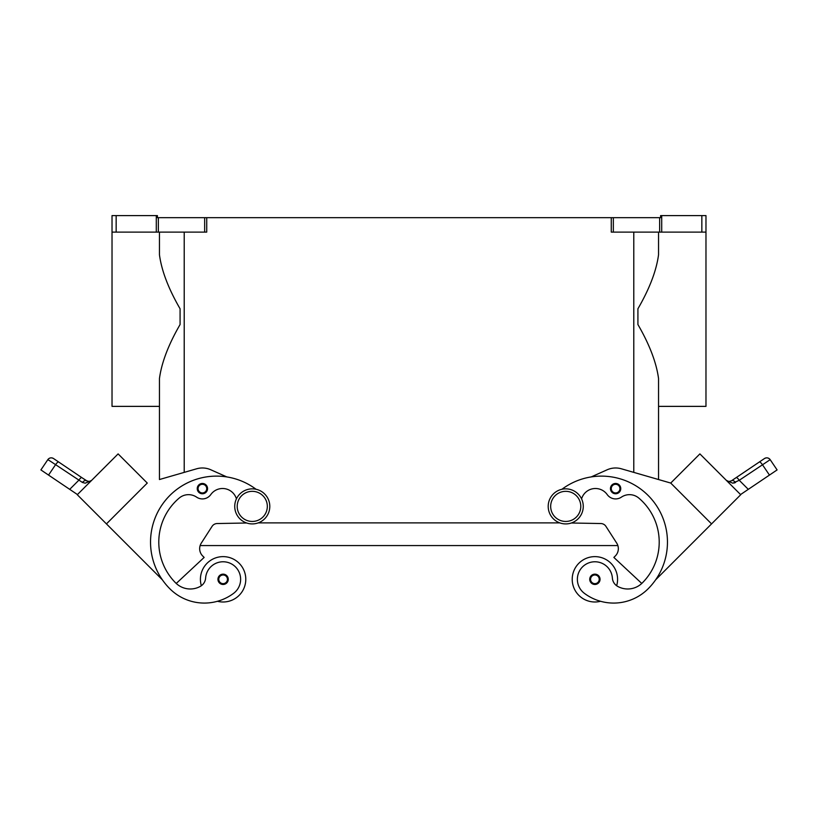 <?xml version="1.0" encoding="UTF-8"?>
<svg xmlns="http://www.w3.org/2000/svg" width="818" height="818" viewBox="0 0 818 818"><rect width="100%" height="100%" fill="white"/><g stroke="black" fill="none" stroke-linecap="round" stroke-linejoin="round"><path stroke-width="1.23" d="M565.739 488.857A17.526 17.526 0 0 0 548.203 506.393A17.526 17.526 0 0 0 565.739 523.919A17.526 17.526 0 0 0 583.265 506.393A17.526 17.526 0 0 0 565.739 488.857M252.261 523.919A17.526 17.526 0 0 1 234.735 506.393A17.526 17.526 0 0 1 252.261 488.857A17.526 17.526 0 0 1 269.797 506.393A17.526 17.526 0 0 1 252.261 523.919M201.351 585.739A22.689 22.689 0 0 1 223.099 556.629A22.689 22.689 0 0 1 245.789 579.318A22.689 22.689 0 0 0 223.099 556.629A22.689 22.689 0 0 0 200.42 579.318A22.689 22.689 0 0 1 223.099 556.629A22.689 22.689 0 0 1 245.789 579.318A22.689 22.689 0 0 1 217.455 601.281A48.783 48.783 0 0 1 169.868 588.786A65.992 65.992 0 0 1 166.657 498.908A65.992 65.992 0 0 1 256.075 489.276M223.099 574.154A5.153 5.153 0 0 1 228.263 579.318A5.153 5.153 0 0 1 223.099 584.471A5.153 5.153 0 0 1 217.946 579.318A5.153 5.153 0 0 1 223.099 574.154M600.545 601.281A22.689 22.689 0 0 1 572.211 579.318A22.689 22.689 0 0 1 594.901 556.629A22.689 22.689 0 0 1 616.649 585.739M594.901 584.471A5.153 5.153 0 0 0 600.054 579.318A5.153 5.153 0 0 0 594.901 574.154A5.153 5.153 0 0 0 589.737 579.318A5.153 5.153 0 0 0 594.901 584.471M581.578 498.888A14.438 14.438 0 0 1 607.201 494.573A10.307 10.307 0 0 0 621.394 497.139A14.438 14.438 0 0 1 638.817 498.08A57.741 57.741 0 0 1 642.294 582.948A20.624 20.624 0 0 1 617.641 586.363A10.307 10.307 0 0 1 612.385 578.081A17.526 17.526 0 0 0 580.872 568.796A17.526 17.526 0 0 0 584.389 593.336A48.783 48.783 0 0 0 648.132 588.786A65.992 65.992 0 0 0 651.343 498.908A65.992 65.992 0 0 0 561.925 489.276M615.606 483.458A5.153 5.153 0 0 1 620.76 488.612A5.153 5.153 0 0 1 615.606 493.765A5.153 5.153 0 0 1 610.443 488.612A5.153 5.153 0 0 1 615.606 483.458M729.114 481.485L731.486 480.779L736.18 477.62A4.121 1.053 56 0 1 737.417 478.162A4.121 1.053 56 0 1 739.237 480.289L770.178 459.665A4.121 4.121 0 0 0 764.452 458.55L731.486 480.779A4.121 2.423 56 0 1 735.535 482.467L734.053 483.049M740.556 494.563L748.296 489.348L739.237 480.289L732.795 483.193L726.507 480.514M759.349 461.986A4.121 1.053 -124 0 1 760.587 462.528A4.121 1.053 -124 0 1 762.417 464.655L769.452 475.084L777.1 469.921L770.178 459.665A4.121 4.121 0 0 0 764.452 458.55L736.18 477.62M212.588 565.269A17.526 17.526 0 0 1 237.128 568.796A17.526 17.526 0 0 1 233.611 593.336A48.783 48.783 0 0 1 169.868 588.786A48.783 48.783 0 0 0 233.611 593.336A17.526 17.526 0 0 0 237.128 568.796A17.526 17.526 0 0 0 205.615 578.081A17.526 17.526 0 0 1 212.588 565.269M202.394 483.458A5.153 5.153 0 0 1 207.557 488.612A5.153 5.153 0 0 1 202.394 493.765A5.153 5.153 0 0 1 197.24 488.612A5.153 5.153 0 0 1 202.394 483.458M77.444 494.563L69.704 489.348L78.763 480.289A4.121 1.053 -56 0 1 80.583 478.162A4.121 1.053 -56 0 1 81.82 477.62L53.548 458.55A4.121 4.121 0 0 0 47.822 459.665L40.9 469.921L48.548 475.084L55.583 464.655L82.465 482.467L85.205 483.193L91.493 480.514M50.031 460.994L55.583 464.655A4.121 1.053 124 0 1 57.413 462.528A4.121 1.053 124 0 1 58.651 461.986L53.548 458.55A4.121 4.121 0 0 0 47.822 459.665L50.031 460.994M90.052 481.659L91.34 480.657M82.465 482.467A4.121 2.423 -56 0 1 86.514 480.779L89.213 481.465L91.596 480.411L89.213 481.465L87.454 481.26M86.514 480.779L81.82 477.62L87.434 481.25M591.189 476.925L607.191 469.777A20.624 20.624 0 0 1 621.332 468.786L670.729 483.06L658.541 479.532L658.541 406.372L705.975 406.372L705.975 215.604L701.844 215.604L701.844 232.107L705.975 232.107M658.541 479.532L658.541 378.529C656.404 362.589 649.533 344.593 637.917 324.531L637.917 308.785C649.533 288.723 656.404 270.727 658.541 254.787L658.541 232.107M159.459 232.107L159.459 254.787C161.596 270.727 168.467 288.723 180.083 308.785L180.083 324.531C168.467 344.593 161.596 362.589 159.459 378.529L159.459 479.532L159.459 406.372L112.025 406.372L112.025 232.107L116.156 232.107L116.156 215.604L112.025 215.604L112.025 232.107M204.664 232.107L206.729 232.107L206.729 217.67L204.664 217.67L204.664 232.107L158.355 232.107L158.355 217.67L157.404 217.67L157.404 215.604L116.156 215.604M661.711 232.107L661.711 215.604L660.596 215.604L660.596 217.67L611.271 217.67L611.271 232.107L701.844 232.107M156.289 215.604L156.289 232.107L158.355 232.107M158.355 217.67L204.664 217.67M206.729 217.67L611.271 217.67M661.711 215.604L701.844 215.604M156.289 232.107L116.156 232.107M69.704 489.348L48.548 475.084M106.442 523.898L77.281 494.726L118.109 453.898L147.271 483.06L106.442 523.898L162.383 579.839A65.992 65.992 0 0 1 226.811 476.925L210.809 469.777A20.624 20.624 0 0 0 196.668 468.786L159.459 479.532M40.9 469.921L47.822 459.665C49.428 457.722 51.33 457.354 53.548 458.55A4.121 4.121 0 0 0 50.45 457.916M83.109 488.888L112.27 459.726M196.668 468.786A20.624 20.624 0 0 1 210.809 469.777M236.422 498.888A14.438 14.438 0 0 0 210.799 494.573A10.307 10.307 0 0 1 196.606 497.139A14.438 14.438 0 0 0 179.183 498.08A57.741 57.741 0 0 0 175.706 582.948A20.624 20.624 0 0 0 176.228 583.459L204.142 557.426L202.68 555.974A10.307 10.307 0 0 1 201.3 543.101L212.066 526.373A6.186 6.186 0 0 1 217.148 523.54L246.647 522.999M210.799 494.573A10.307 10.307 0 0 1 196.606 497.139M175.706 582.948A20.624 20.624 0 0 0 200.359 586.363A10.307 10.307 0 0 0 205.615 578.081M728.787 481.465L726.404 480.411L728.787 481.465M727.069 480.902L726.496 480.493M764.452 458.55A4.121 4.121 0 0 1 767.55 457.916A4.121 4.121 0 0 0 764.452 458.55C766.67 457.354 768.572 457.722 770.178 459.665L777.1 469.921M769.452 475.084L748.296 489.348M711.558 523.898L740.719 494.726L699.891 453.898L670.729 483.06L711.558 523.898L655.617 579.839M705.719 459.736L734.891 488.898M641.772 583.459L613.858 557.426L615.32 555.974A10.307 10.307 0 0 0 616.7 543.101L605.933 526.373A6.186 6.186 0 0 0 600.852 523.54L571.353 522.999M258.191 522.886L559.809 522.886M202.68 555.974A10.307 10.307 0 0 1 200.144 545.575L617.856 545.575A10.307 10.307 0 0 1 615.32 555.974M252.261 521.444A15.051 15.051 0 0 1 237.21 506.393A15.051 15.051 0 0 1 252.261 491.332A15.051 15.051 0 0 1 267.322 506.393A15.051 15.051 0 0 1 252.261 521.444M223.099 574.982A4.335 4.335 0 0 1 227.435 579.318A4.335 4.335 0 0 1 223.099 583.643A4.335 4.335 0 0 1 218.774 579.318A4.335 4.335 0 0 1 223.099 574.982M594.901 583.643A4.335 4.335 0 0 0 599.226 579.318A4.335 4.335 0 0 0 594.901 574.982A4.335 4.335 0 0 0 590.565 579.318A4.335 4.335 0 0 0 594.901 583.643M565.739 521.444A15.051 15.051 0 0 0 580.79 506.393A15.051 15.051 0 0 0 565.739 491.332A15.051 15.051 0 0 0 550.678 506.393A15.051 15.051 0 0 0 565.739 521.444M615.606 492.947A4.335 4.335 0 0 0 619.932 488.612A4.335 4.335 0 0 0 615.606 484.287A4.335 4.335 0 0 0 611.271 488.612A4.335 4.335 0 0 0 615.606 492.947M202.394 484.287A4.335 4.335 0 0 1 206.729 488.612A4.335 4.335 0 0 1 202.394 492.947A4.335 4.335 0 0 1 198.068 488.612A4.335 4.335 0 0 1 202.394 484.287M613.336 232.107L613.336 217.67M659.645 217.67L659.645 232.107M184.214 472.385L184.214 232.107M633.786 472.385L633.786 232.107M728.664 481.454L727.1 480.923"/></g></svg>

